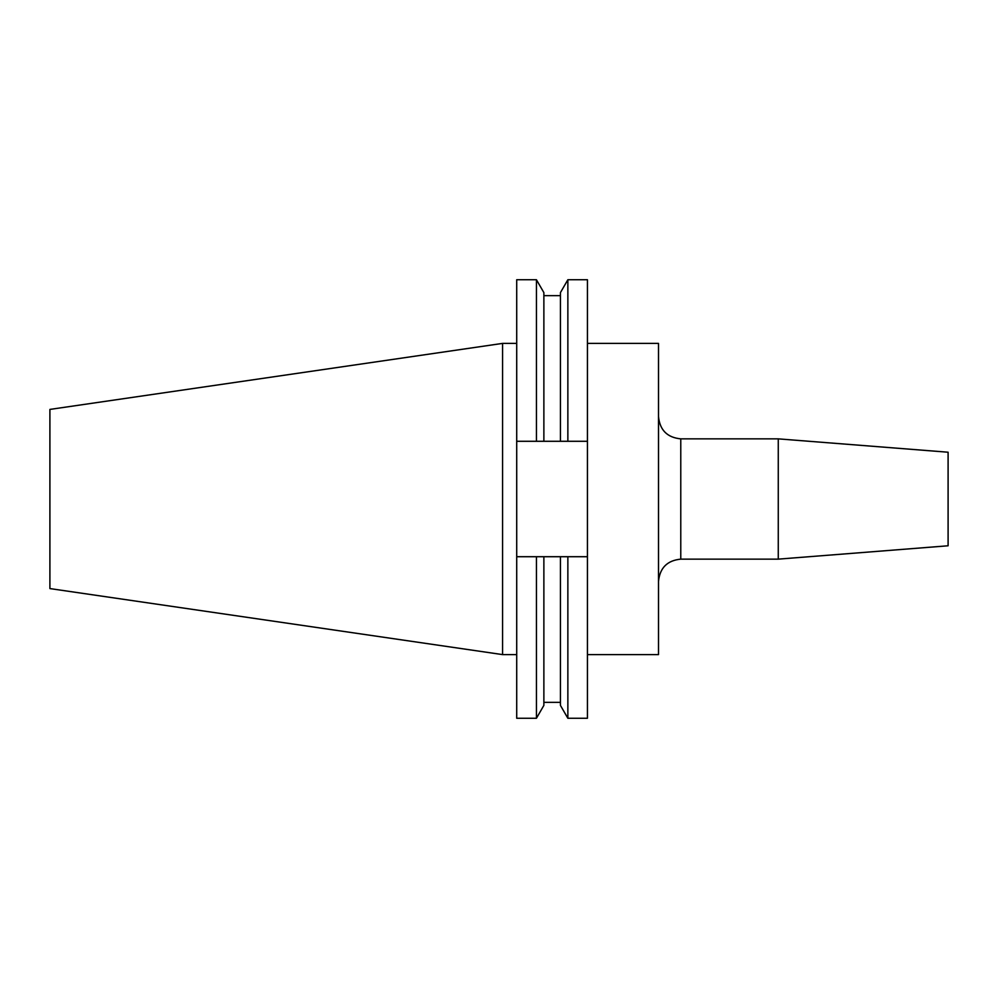 <?xml version="1.0" encoding="UTF-8"?>
<svg xmlns="http://www.w3.org/2000/svg" width="998" height="998" viewBox="0 0 998 998"><rect width="100%" height="100%" fill="white"/><g stroke="black" fill="none" stroke-linecap="round" stroke-linejoin="round"><path stroke-width="1.5" d="M587.435 343.399L658.505 343.399L658.505 654.601L587.435 654.601M778.265 559.142L948.1 545.781L948.1 452.219L778.265 438.858L778.265 559.142L680.773 559.142C667.25 560.464 659.828 567.887 658.505 581.422M502.568 654.601L502.568 343.399L49.9 409.417L49.9 588.583L502.568 654.601L516.715 654.601M560.427 441.291L560.427 292.614L567.862 279.739L587.435 279.739L587.435 441.291L516.715 441.291L516.715 556.709L587.435 556.709L587.435 441.291M587.435 556.709L587.435 718.261L567.862 718.261L567.862 556.709M567.862 279.739L567.862 441.291M560.427 556.709L560.427 705.386L567.862 718.261M516.715 441.291L516.715 279.739L536.437 279.739L543.873 292.614L543.873 441.291M543.873 556.709L543.873 705.386L536.437 718.261L536.437 556.709M536.437 279.739L536.437 441.291M516.715 556.709L516.715 718.261L536.437 718.261M658.505 416.578C659.828 430.113 667.25 437.536 680.773 438.858L680.773 559.142M543.873 295.645L560.427 295.645M543.873 702.355L560.427 702.355M502.568 343.399L516.715 343.399M680.773 438.858L778.265 438.858"/></g></svg>
